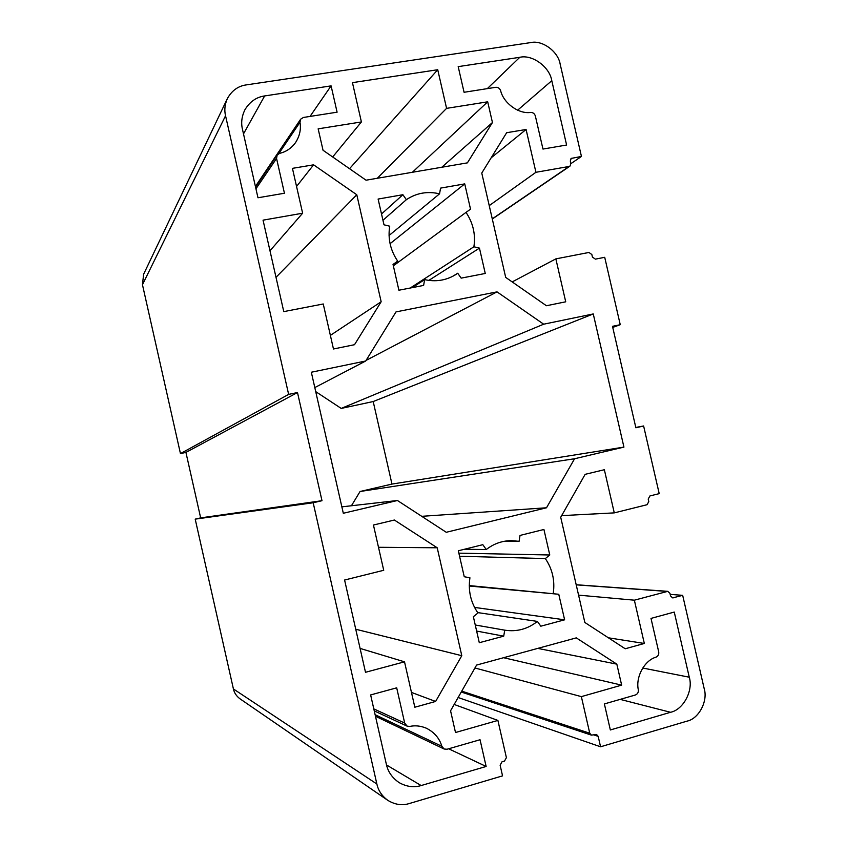 <?xml version="1.0" encoding="UTF-8"?>
<svg xmlns="http://www.w3.org/2000/svg" width="847" height="847" viewBox="0 0 847 847"><rect width="100%" height="100%" fill="white"/><g stroke="black" fill="none" stroke-linecap="round" stroke-linejoin="round"><path stroke-width="1.27" d="M344.591 580.026L365.502 672.296L404.517 661.825L414.829 707.224L435.612 701.454L461.795 655.705L437.211 547.787L394.363 520.026L373.442 525.034L383.723 570.285L344.591 580.026M437.73 69.729L352.447 82.646L361.404 121.947L318.154 128.839L323.035 150.258L366.052 180.199L467.396 162.868L492.446 122.519L487.692 101.809L446.581 108.363L437.73 69.729L349.525 168.701M263.046 220.156L283.777 311.622L323.247 303.978L333.464 348.985L354.501 344.708L381.161 301.754L356.788 194.757L313.602 164.826L292.437 168.352L302.633 213.211L263.046 220.156M503.594 657.706L621.656 685.138L581.36 696.626L589.756 733.227L591.397 735.122L596.521 734.455L598.173 736.339L600.565 746.789L458.121 697.515M474.934 667.976L581.36 696.626M387.693 800.267L240.04 698.839C236.44 696.149 234.238 692.857 233.412 688.95L195.202 519.137L313.178 502.758L376.862 784.004C378.249 790.473 381.859 795.894 387.693 800.267C394.871 804.671 402.018 805.772 409.143 803.581L502.546 775.863L500.122 765.201L502.006 761.802L504.505 761.072L506.4 757.673L497.898 720.426L455.506 732.517L450.562 710.792L476.586 665.075L576.288 637.876L616.828 664.143L621.656 685.138M454.161 704.46L497.898 720.426M537.76 648.389L616.828 664.143M195.202 519.137L200.654 517.877L185.927 452.404L180.453 453.59L142.465 284.73L143.609 274.259L227.324 98.676C231.75 90.661 238.039 86.076 246.17 84.912L530.762 42.583C542.292 39.798 558.279 51.603 560.174 64.192L581.444 156.441L570.91 163.651M351.431 505.765L360.07 491.493L391.97 484.082L373.199 401.542L341.203 408.423L315.719 391.621M670.178 594.382L682.671 595.335L704.217 688.77C708.081 701.115 698.775 718.775 687.044 721.136L600.565 746.789M682.671 595.335L672.687 597.897L670.528 595.896L669.945 593.345L667.764 591.344L634.361 600.184L644.323 643.466L625.234 648.77L584.843 622.471L560.714 517.263L585.15 474.331L604.356 469.725L614.276 512.88L647.055 504.717L648.791 501.593L648.209 499.052L649.945 495.929L659.21 493.642L643.614 425.977L635.79 427.449M561.646 515.632L614.276 512.88M578.575 595.134L634.361 600.184M608.39 637.802L644.323 643.466M491.165 157.817L526.082 129.485L535.929 172.29L569.11 166.467L569.957 166.128L570.878 163.535L570.296 161.004L571.206 158.421L581.444 156.441M489.227 205.62L535.929 172.29M612.73 327.418L620.248 324.697L604.716 257.308L595.367 259.14L592.434 257.065L591.852 254.534L588.93 252.459L555.854 258.875L565.722 301.807L546.41 305.735L505.691 277.393L481.763 173.053L506.654 132.714L526.082 129.485M512.181 281.903L555.854 258.875M332.67 156.97L361.404 121.947M377.328 178.272L446.581 108.363M412.383 172.28L487.692 101.809M441.785 167.251L492.446 122.519M360.091 648.41L404.517 661.825M378.503 547.289L437.211 547.787M355.751 629.236L461.795 655.705M411.462 692.423L435.612 701.454M269.981 250.765L302.633 213.211M296.556 186.467L313.602 164.826M276.006 277.318L356.788 194.757M330.372 335.38L381.161 301.754M180.453 453.59L288.636 394.395L225.546 115.753C224.201 110.174 224.794 104.477 227.324 98.676M469.28 585.584L558.766 594.266L564.621 619.813L540.81 626.198L537.4 621.412C527.681 629.088 516.797 632.01 504.748 630.168L503.711 636.161L479.296 642.714L473.367 616.711L477.952 612.995C470.71 602.439 468.031 590.698 469.926 577.792L464.241 576.733L458.322 550.772L482.822 544.685L486.263 549.534C493.6 543.785 501.922 540.81 511.228 540.608L519.073 541.328L520.037 535.42L543.922 529.481L549.767 554.986L545.33 558.575C552.403 568.983 555.05 580.534 553.271 593.239M459.572 556.246L545.33 558.575M458.862 553.155L549.767 554.986M503.52 541.413L519.073 541.328M464.336 549.279L486.263 549.534M469.28 586.018L558.766 594.266M474.542 607.415L564.621 619.813M477.655 612.582L537.4 621.412M475.252 624.991L504.685 630.157M476.639 631.068L503.711 636.161M410.234 288.022L473.897 246.773L479.455 248.129L485.257 273.465L461.16 278.134L457.729 273.242L455.157 274.957C445.734 280.495 435.549 282.051 424.622 279.626L423.616 285.428L398.905 290.225L393.029 264.433L397.688 261.12C390.403 250.331 387.746 238.685 389.715 226.202L383.987 224.804L378.111 199.056L402.897 194.715L406.359 199.68C416.417 192.968 427.481 191.009 439.561 193.825L440.556 188.119L464.728 183.884L470.53 209.177L466.019 212.385C473.124 223.015 475.749 234.481 473.897 246.773M393.347 265.842L466.019 212.385M390.065 243.692L464.728 183.884M389.059 235.498L439.561 193.825M382.95 220.273L406.359 199.68M381.521 213.973L402.897 194.715M397.688 261.12L393.05 264.539M428.815 280.399L479.455 248.129M452.478 276.461L457.729 273.242M412.214 287.641L424.622 279.626M314.809 387.577L365.713 360.991L311.325 372.235L343.31 513.271L397.444 500.503L446.263 532.287L546.506 507.777L574.584 458.746L623.932 447.11L593.26 313.941L373.199 401.542M341.849 506.855L397.444 500.503M421.742 516.321L546.506 507.777M360.07 491.493L574.584 458.746M391.97 484.082L623.932 447.11M257.975 197.764L284.444 193.243L276.556 158.442L277.16 155.043L279.648 153.339C285.937 151.92 291.22 148.373 295.487 142.688C299.679 136.155 301.183 129.358 299.986 122.275L300.632 119.205L303.385 117.468L337.095 112.185L331.092 85.875L264.645 95.933C256.345 97.119 249.759 101.735 244.899 109.792C241.723 116.367 240.919 122.889 242.464 129.326L257.975 197.764M486.136 766.461L480.048 739.738L447.036 749.246L444.124 749.013L441.838 746.281C439.498 738.256 434.32 732.232 426.327 728.198C420.673 725.837 415.136 725.254 409.736 726.44L407.111 726.133L404.686 723.063L396.692 687.828L370.637 694.932L386.359 764.312C387.958 771.776 392.225 777.885 399.159 782.628C406.634 786.789 413.971 787.763 421.16 785.55L486.136 766.461L448.645 748.78M674.254 612.063L651.004 618.405L658.701 651.841C659.051 654.35 658.161 656.118 656.044 657.134C644.514 660.385 635.419 677.071 638.342 689.86C638.543 692.401 637.537 694.127 635.345 695.006L604.377 703.931L610.348 729.966L670.538 712.285C683.317 709.744 693.471 690.612 689.267 677.208L674.254 612.063M464.071 92.281L495.707 87.315C498.057 87.188 499.698 88.3 500.63 90.65C503.542 103.239 518.925 114.334 530.688 112.418C533.028 112.439 534.584 113.646 535.368 116.028L542.969 149.061L566.611 145.017L551.789 80.698C549.735 67.019 532.35 54.24 519.793 57.3L458.195 66.627L464.071 92.281M620.248 324.697L612.487 326.328L635.875 427.777L643.614 425.977M366.084 360.388L497.02 291.866L396.015 311.897L365.713 360.991M341.203 408.423L543.679 324.2L497.02 291.866M593.26 313.941L543.679 324.2M310.023 116.431L331.092 85.875M313.178 502.758L321.998 500.704L200.654 517.877M185.927 452.404L297.488 392.532L288.636 394.395M321.998 500.704L297.488 392.532M461.753 691.131L589.756 733.227M593.694 734.868L598.173 736.339M671.957 597.707L673.429 597.823M576.214 584.843L667.034 591.418M492.266 218.844L569.11 166.467M570.571 159.109L572.064 158.071M376.862 784.004L233.412 688.95M225.546 115.753L142.465 284.73M255.942 188.817L276.556 158.442M278.79 153.635L299.986 122.275M375.115 714.699L441.838 746.281M373.802 708.886L404.686 723.063M243.502 133.89L264.645 95.933M386.518 764.968L421.16 785.55M642.714 668.018L689.267 677.208M620.184 699.378L670.538 712.285M519.793 57.3L487.3 88.639M517.633 110.195L551.789 80.698M591.397 735.122L461.255 692.01M667.764 591.344L576.182 584.737M569.957 166.128L492.298 219.013M277.16 155.043L255.55 187.092M300.632 119.205L255.413 186.467M444.124 749.013L375.465 716.255M407.111 726.133L374.247 710.887"/></g></svg>
